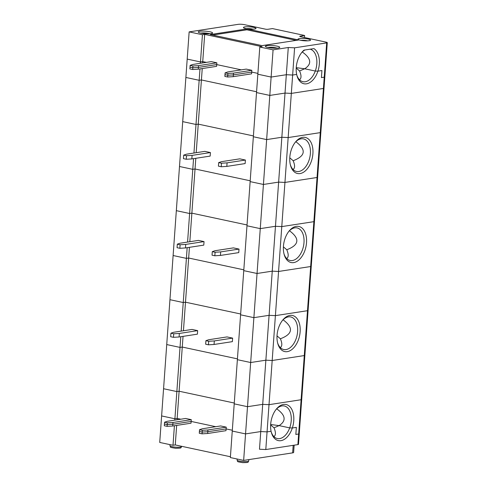 <?xml version="1.0" encoding="UTF-8"?>
<svg xmlns="http://www.w3.org/2000/svg" width="487" height="487" viewBox="0 0 487 487"><rect width="100%" height="100%" fill="white"/><g stroke="black" fill="none" stroke-linecap="round" stroke-linejoin="round"><path stroke-width="0.73" d="M211.255 61.624L216.849 62.817L198.532 65.635L192.931 65.982L190.131 65.386L192.937 64.442L211.255 61.624M233.249 76.66L233.376 74.888L251.7 72.07L233.376 74.888L227.776 75.235L227.648 77.007L233.249 76.66L251.572 73.841L251.7 72.07L257.897 73.397L251.7 72.07L251.822 70.305L233.504 73.123L233.376 74.888L227.776 75.235L224.976 74.639L225.104 72.873L227.91 71.924L246.227 69.105L251.822 70.305M259.79 47.008L273.079 49.851L271.131 77.062L257.836 74.213L259.79 47.008L262.043 46.661L204.686 34.382L202.738 61.593L206.378 62.373L202.738 61.593L202.641 62.951M198.276 69.172L198.404 67.407L216.727 64.588L198.404 67.407L192.803 67.754L192.675 69.519L198.276 69.172L216.599 66.354L216.727 64.588L241.351 69.86L216.727 64.588L216.849 62.817M227.648 77.007L224.854 76.404L224.976 74.639L227.776 75.235L227.904 73.47L225.104 72.873M227.904 73.47L233.504 73.123M192.931 65.982L192.803 67.754L190.003 67.151L192.803 67.754L198.404 67.407L198.532 65.635M294.148 445.185L293.631 452.441A4.499 0.804 -175.9 0 1 292.638 452.867L243.652 460.404L230.363 457.561L234.21 403.851L247.499 406.694L234.21 403.851L240.59 314.815L253.885 317.658L240.59 314.815L246.976 225.779L260.265 228.628L246.976 225.779L253.356 136.75L266.645 139.592L253.356 136.75L257.836 74.213L271.131 77.062L286.332 74.718L271.131 77.062L269.81 95.422L285.017 93.084L269.81 95.422L245.551 433.905L260.752 431.561L267.065 431.878L271.076 431.263A18.451 11.201 102.1 0 0 271.35 432.413A18.451 11.201 102.1 0 0 281.34 440.589A18.451 11.201 102.1 0 0 292.334 427.994L296.346 427.373L295.84 434.441L298.653 434.008A2.703 0.481 4.1 0 0 299.249 433.753L298.488 444.351A2.703 0.481 4.1 0 1 297.892 444.607L265.799 449.544L259.486 449.233L262.706 404.356L247.499 406.694L262.706 404.356L269.086 315.32L275.399 315.637L269.086 315.32L253.885 317.658L269.086 315.32L275.465 226.285L281.778 226.601L275.465 226.285L260.265 228.628L275.465 226.285L281.851 137.255L288.164 137.565L281.851 137.255L266.645 139.592L281.851 137.255L285.017 93.084L291.329 93.401L323.423 88.464A2.703 0.481 4.1 0 0 324.019 88.208A2.703 0.481 -175.9 0 1 323.423 88.464L324.232 77.165L321.42 77.597L321.925 70.53L317.914 71.151A18.451 11.201 102.1 0 0 313.932 48.609L303.991 50.137A18.451 11.201 102.1 0 0 301.916 52.279A18.451 11.201 102.1 0 0 296.656 74.42L292.644 75.035L286.332 74.718L288.28 47.513L294.592 47.829L326.692 42.893A2.703 0.481 4.1 0 0 327.282 42.637A2.703 0.481 4.1 0 0 326.278 42.18L300.4 36.641A1.802 0.323 -175.9 0 1 299.73 36.342A1.802 0.323 -175.9 0 1 300.126 36.172L304.631 35.478L304.485 37.517M200.388 63.292L200.486 61.94L202.738 61.593L200.486 61.94L187.197 59.097L189.145 31.886L202.434 34.729L200.486 61.94L187.197 59.097L185.876 77.457L199.165 80.3L199.987 68.91M299.499 79.765C301.477 78.437 301.508 75.509 299.59 70.974L304.685 68.77L315.278 71.041A256.004 45.772 -175.9 0 1 317.914 71.151A256.004 45.772 -175.9 0 0 315.278 71.041A16.655 10.111 102.1 0 0 310.134 49.193M296.766 74.913A16.655 10.111 102.1 0 0 302.908 81.7A16.655 10.111 102.1 0 0 315.278 71.041L304.685 68.77L296.236 67.669L304.685 68.77C312.064 64.016 311.266 58.416 302.287 51.975M326.692 42.893L324.232 77.165A2.703 0.481 4.1 0 0 324.829 76.909A2.703 0.481 4.1 0 1 324.232 77.165L321.42 77.597L321.925 70.53L317.914 71.151A18.451 11.201 102.1 0 1 306.92 83.746A18.451 11.201 102.1 0 1 296.93 75.57A18.451 11.201 102.1 0 1 296.656 74.42L292.644 75.035L294.592 47.829M304.917 49.997A16.655 10.111 102.1 0 0 301.496 52.815M304.631 35.478L272.458 28.587L267.953 29.281A1.802 0.323 4.1 0 1 265.427 29.159L244.444 24.667A4.499 0.804 4.1 0 0 238.131 24.35L189.145 31.886M273.079 49.851L288.28 47.513M296.218 40.372L246.836 29.804L212.673 35.058M307.553 40.841A4.724 0.846 4.1 0 0 300.869 40.36M246.897 28.922L298.659 39.995L262.061 45.626L210.299 34.553L246.897 28.922L246.836 29.804M209.988 33.786A5.625 1.004 4.1 0 0 200.711 33.116M211.017 33.67A7.202 1.291 4.1 0 0 212.466 33.207A7.202 1.291 4.1 0 0 205.514 31.186A7.202 1.291 4.1 0 0 198.343 32.197A7.202 1.291 4.1 0 0 203.615 33.597A7.202 1.291 4.1 0 0 211.017 33.67M252.997 29.159A4.724 0.846 4.1 0 0 246.312 28.684M254.622 29.019A6.301 1.126 4.1 0 0 255.888 28.617A6.301 1.126 4.1 0 0 249.801 26.846A6.301 1.126 4.1 0 0 243.53 27.729A6.301 1.126 4.1 0 0 248.145 28.952A6.301 1.126 4.1 0 0 254.622 29.019M267.862 47.489A5.625 1.004 -175.9 0 1 268.087 47.452A5.625 1.004 -175.9 0 1 277.133 48.152M266.973 45.644A7.202 1.291 -175.9 0 1 275.605 45.881A7.202 1.291 -175.9 0 1 279.617 47.58A7.202 1.291 -175.9 0 1 272.477 48.128A7.202 1.291 -175.9 0 1 265.488 46.569A7.202 1.291 -175.9 0 1 266.973 45.644M309.178 40.695A6.301 1.126 4.1 0 0 310.444 40.293A6.301 1.126 4.1 0 0 304.363 38.522A6.301 1.126 4.1 0 0 298.087 39.41A6.301 1.126 4.1 0 0 302.701 40.628A6.301 1.126 4.1 0 0 309.178 40.695M204.686 34.382L202.434 34.729M192.675 69.519L189.881 68.923L190.131 65.386M292.644 75.035L286.332 74.718L285.017 93.084L291.329 93.401L292.644 75.035M273.919 436.608C275.898 435.281 275.928 432.353 274.011 427.817L279.112 425.614L270.656 424.512L279.112 425.614L289.698 427.884A256.004 45.772 4.1 0 1 292.334 427.994L296.346 427.373L295.84 434.441L298.653 434.008L301.112 399.736A2.703 0.481 4.1 0 0 301.709 399.474A2.703 0.481 -175.9 0 1 301.112 399.736L307.492 310.7A2.703 0.481 4.1 0 0 308.088 310.444A2.703 0.481 -175.9 0 1 307.492 310.7L313.878 221.664A2.703 0.481 4.1 0 0 314.468 221.408A2.703 0.481 -175.9 0 1 313.878 221.664L320.257 132.628A2.703 0.481 4.1 0 0 320.854 132.373A2.703 0.481 -175.9 0 1 320.257 132.628L323.423 88.464L291.329 93.401L288.164 137.565L320.257 132.628L288.164 137.565L284.944 182.43L278.631 182.12L263.43 184.457L278.631 182.12L284.944 182.43L317.043 177.493A2.703 0.481 4.1 0 0 317.634 177.238A2.703 0.481 -175.9 0 1 317.043 177.493L284.944 182.43L281.778 226.601L313.878 221.664L281.778 226.601L278.564 271.466L272.251 271.149L257.051 273.487L272.251 271.149L278.564 271.466L310.657 266.529A2.703 0.481 4.1 0 0 311.254 266.273A2.703 0.481 -175.9 0 1 310.657 266.529L278.564 271.466L275.399 315.637L307.492 310.7L275.399 315.637L272.184 360.502L265.872 360.185L250.665 362.523L265.872 360.185L272.184 360.502L304.278 355.565A2.703 0.481 4.1 0 0 304.874 355.309A2.703 0.481 -175.9 0 1 304.278 355.565L272.184 360.502L269.013 404.673L262.706 404.356L269.013 404.673L301.112 399.736L269.013 404.673L267.065 431.878L271.076 431.263A18.451 11.201 102.1 0 1 276.336 409.123A18.451 11.201 102.1 0 1 290.349 407.211A18.451 11.201 102.1 0 1 292.334 427.994A256.004 45.772 4.1 0 0 289.698 427.884A16.655 10.111 102.1 0 0 284.298 405.975A16.655 10.111 102.1 0 0 275.916 409.658M202.239 68.564L201.417 79.953L199.165 80.3L185.876 77.457L182.71 121.628L195.999 124.471L199.165 80.3L201.417 79.953L256.582 91.763L201.417 79.953L198.252 124.124L195.999 124.471L198.252 124.124L253.417 135.934L198.252 124.124L196.206 152.687M256.521 92.579L269.81 95.422L256.521 92.579M299.59 70.974L296.212 68.083M176.659 425.407L175.259 444.935L173.007 445.282L159.718 442.44L169.945 299.694L183.24 302.537L169.945 299.694L176.331 210.658L189.62 213.507L176.331 210.658L182.71 121.628L195.999 124.471L193.954 153.034M187.574 242.069L192.785 169.336L179.496 166.493L192.785 169.336L195.037 168.989L191.872 213.16L189.62 213.507L191.872 213.16L247.031 224.964L191.872 213.16L189.827 241.722M263.43 184.457L250.141 181.614L263.43 184.457M195.804 158.305L195.037 168.989L250.196 180.793L195.037 168.989L192.785 169.336L193.552 158.652M181.188 331.105L186.405 258.372L173.116 255.523L186.405 258.372L188.658 258.025L185.492 302.196L183.24 302.537L185.492 302.196L240.651 313.999L185.492 302.196L183.441 330.758M257.051 273.487L243.762 270.644L257.051 273.487M189.419 247.335L188.658 258.025L243.817 269.828L188.658 258.025L186.405 258.372L187.166 247.682M163.565 388.729L176.854 391.572L180.02 347.401L166.731 344.559L180.02 347.401L182.272 347.054L179.106 391.225L176.854 391.572L163.565 388.729M250.665 362.523L237.376 359.68L250.665 362.523M179.106 391.225L234.271 403.035L179.106 391.225L177.158 418.436L174.906 418.783L176.854 391.572L179.106 391.225M183.039 336.371L182.272 347.054L237.437 358.864L182.272 347.054L180.02 347.401L180.787 336.718M164.551 422.229L164.429 423.994L167.224 424.597L172.824 424.25L191.148 421.432L191.02 423.197L172.702 426.015L167.096 426.362L164.302 425.766L164.429 423.994L167.224 424.597L167.351 422.826L164.551 422.229L167.358 421.285L185.675 418.467L191.275 419.66L172.952 422.479L172.824 424.25L191.148 421.432L191.275 419.66M167.351 422.826L172.952 422.479M202.324 430.313L202.196 432.079L199.402 431.482L202.196 432.079L207.797 431.732L207.675 433.497L202.068 433.844L199.274 433.247L199.524 429.717L202.33 428.767L220.648 425.948L226.248 427.148L207.925 429.966L202.324 430.313L199.524 429.717M161.617 415.935L174.906 418.783L161.617 415.935M265.799 449.544L267.065 431.878L260.752 431.561L245.551 433.905L232.262 431.056L245.551 433.905L243.652 460.404M177.061 419.788L177.158 418.436L180.799 419.216L177.158 418.436L174.906 418.783L174.809 420.135M191.148 421.432L215.771 426.703L191.148 421.432M202.068 433.844L202.196 432.079L207.797 431.732L226.12 428.913L226.248 427.148M207.675 433.497L225.992 430.678L226.12 428.913L232.317 430.24L226.12 428.913L207.797 431.732L207.925 429.966M271.186 431.756A16.655 10.111 102.1 0 0 277.328 438.543A16.655 10.111 102.1 0 0 289.698 427.884L279.112 425.614C286.484 420.859 285.686 415.259 276.707 408.818M167.096 426.362L167.224 424.597L172.824 424.25L172.702 426.015M297.892 444.607L298.653 434.008A2.703 0.481 4.1 0 0 299.249 433.753L327.282 42.637M175.259 444.935L230.418 456.745M173.007 445.282L174.407 425.754M274.011 427.817L270.632 424.926M312.904 153.679A18.451 11.201 102.1 0 0 307.687 138.466A18.451 11.201 102.1 0 0 295.481 142.021A18.451 11.201 102.1 0 0 290.495 165.306A18.451 11.201 102.1 0 0 302.811 172.642A18.451 11.201 102.1 0 0 312.904 153.679M293.064 169.506C295.043 168.179 295.073 165.251 293.156 160.716L289.777 157.818M293.156 160.716C305.599 155.992 306.493 149.661 295.853 141.717M290.331 164.655A16.655 10.111 102.1 0 0 296.473 171.442A16.655 10.111 102.1 0 0 307.534 163.79A16.655 10.111 102.1 0 0 310.377 153.557A16.655 10.111 102.1 0 0 303.444 138.874A16.655 10.111 102.1 0 0 295.061 142.551M227.07 162.865L221.469 163.212L218.675 162.615L221.475 161.666L239.799 158.847L245.393 160.046L245.138 163.577L226.82 166.396L227.07 162.865L245.393 160.046M186.497 155.724L186.247 159.261L191.848 158.914L210.165 156.096L210.421 152.559L192.097 155.377L186.497 155.724L183.702 155.128L186.503 154.184L204.826 151.366L210.421 152.559M186.247 159.261L183.447 158.659L183.702 155.128M221.469 163.212L221.22 166.743L218.419 166.146L218.675 162.615M221.22 166.743L226.82 166.396M191.848 158.914L192.097 155.377M306.518 242.715A18.451 11.201 102.1 0 0 301.301 227.502A18.451 11.201 102.1 0 0 289.095 231.057A18.451 11.201 102.1 0 0 284.116 254.342A18.451 11.201 102.1 0 0 296.425 261.677A18.451 11.201 102.1 0 0 306.518 242.715M286.685 258.542C288.663 257.215 288.694 254.281 286.776 249.752L283.397 246.854M286.776 249.752C299.213 245.028 300.114 238.697 289.473 230.753M283.951 253.69A16.655 10.111 102.1 0 0 290.094 260.478A16.655 10.111 102.1 0 0 301.149 252.826A16.655 10.111 102.1 0 0 303.991 242.587A16.655 10.111 102.1 0 0 297.064 227.91A16.655 10.111 102.1 0 0 288.681 231.587M220.69 251.901L215.09 252.248L212.289 251.645L215.096 250.702L233.413 247.883L239.007 249.082L238.758 252.613L220.434 255.432L220.69 251.901L239.007 249.082M180.117 244.76L179.861 248.291L185.462 247.944L203.785 245.125L204.035 241.595L185.717 244.413L180.117 244.76L177.317 244.164L180.123 243.214L198.44 240.395L204.035 241.595M179.861 248.291L177.067 247.694L177.317 244.164M215.09 252.248L214.834 255.778L212.04 255.182L212.289 251.645M214.834 255.778L220.434 255.432M185.462 247.944L185.717 244.413M300.138 331.75A18.451 11.201 102.1 0 0 294.921 316.538A18.451 11.201 102.1 0 0 282.716 320.093A18.451 11.201 102.1 0 0 277.73 343.378A18.451 11.201 102.1 0 0 290.045 350.713A18.451 11.201 102.1 0 0 300.138 331.75M280.299 347.572C282.277 346.245 282.314 343.317 280.396 338.782L277.018 335.89M280.396 338.782C292.833 334.064 293.728 327.727 283.087 319.789M277.566 342.72A16.655 10.111 102.1 0 0 283.708 349.508A16.655 10.111 102.1 0 0 294.769 341.862A16.655 10.111 102.1 0 0 297.612 331.623A16.655 10.111 102.1 0 0 290.678 316.94A16.655 10.111 102.1 0 0 282.296 320.623M214.31 340.93L208.704 341.277L205.91 340.681L208.71 339.737L227.033 336.919L232.628 338.112L232.372 341.649L214.055 344.467L214.31 340.93L232.628 338.112M173.731 333.796L173.482 337.327L179.082 336.98L197.399 334.161L197.655 330.63L179.338 333.449L173.731 333.796L170.937 333.193L173.737 332.25L192.061 329.431L197.655 330.63M173.482 337.327L170.681 336.73L170.937 333.193M208.704 341.277L208.454 344.814L205.654 344.212L205.91 340.681M208.454 344.814L214.055 344.467M179.082 336.98L179.338 333.449M300.126 36.172L300.102 36.568M293.18 445.337L292.638 452.867M169.933 445.696C171.278 447.267 167.948 447.048 175.563 448.259C182.333 448.131 180.458 448.174 181.608 446.53A5.85 1.047 -175.9 0 1 175.697 447.157A5.85 1.047 -175.9 0 1 169.933 445.696L170.012 444.643M237.084 460.069C238.423 461.639 235.093 461.42 242.715 462.632C249.484 462.504 247.603 462.54 248.754 460.903A5.85 1.047 -175.9 0 1 242.843 461.53A5.85 1.047 -175.9 0 1 237.084 460.069L237.157 459.016M278.314 455.071L276.738 455.315M248.754 460.903L248.845 459.606"/></g></svg>
